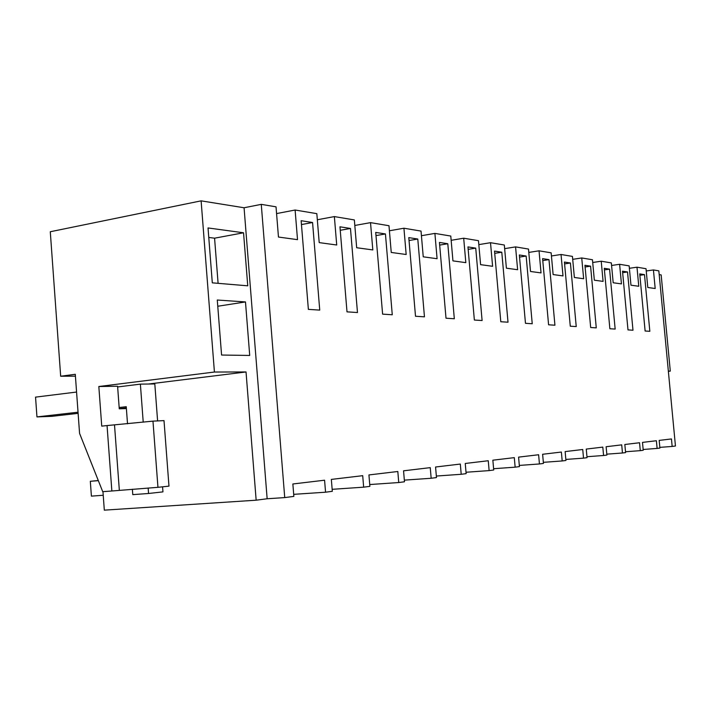 <?xml version="1.0" encoding="UTF-8"?>
<svg xmlns="http://www.w3.org/2000/svg" width="711" height="711" viewBox="0 0 711 711"><rect width="100%" height="100%" fill="white"/><g stroke="black" fill="none" stroke-linecap="round" stroke-linejoin="round"><path stroke-width="1.07" d="M295.109 210.021L316.83 213.656L319.203 242.611L336.712 245.002L334.366 216.588L354.354 219.93L356.673 247.73L372.813 249.934L370.52 222.632L388.979 225.716L391.246 252.449L406.168 254.494L403.928 228.222L421.028 231.084L423.241 256.822L437.087 258.715L434.901 233.404L450.783 236.052L452.943 260.884L465.829 262.643L463.688 238.212L478.476 240.691L480.592 264.661L492.599 266.296L490.51 242.7L504.321 245.011L506.392 268.18L517.617 269.718L515.573 246.895L528.495 249.054L530.513 271.478L541.027 272.908L539.036 250.814L551.149 252.84L553.122 274.562L562.996 275.912L561.041 254.494L572.435 256.404L574.364 277.468L583.642 278.739L581.731 257.96L592.459 259.746L594.343 280.196L603.088 281.387L601.222 261.213L611.336 262.91L613.184 282.765L621.441 283.893L619.61 264.288L629.155 265.887L630.968 285.2L638.771 286.266L636.985 267.194L646.023 268.705L647.792 287.493L655.187 288.506L653.427 269.949L658.839 270.855L675.45 446.001L672.162 446.437L671.451 438.945L659.186 440.402L659.906 448.054L657.115 448.419L656.386 440.74L642.495 442.393L643.233 450.259L640.282 450.65L639.545 442.74L624.836 444.491L625.591 452.587L622.463 452.996L621.707 444.864L606.128 446.721L606.892 455.058L603.577 455.493L602.804 447.112L586.264 449.076L587.046 457.671L583.518 458.142L582.736 449.503L565.138 451.592L565.938 460.461L562.188 460.959L561.379 452.045L542.626 454.276L543.444 463.43L539.436 463.963L538.618 454.747L518.586 457.129L519.421 466.603L515.146 467.171L514.293 457.644L492.856 460.195L493.718 469.998L489.124 470.602L488.261 460.737L465.252 463.474L466.14 473.642L461.208 474.29L460.319 464.061L435.567 467.011L436.474 477.561L431.159 478.263L430.253 467.642L403.555 470.815L404.479 481.782L398.747 482.538L397.813 471.5L368.929 474.939L369.88 486.351L363.659 487.168L362.708 475.677L331.344 479.41L332.321 491.31L325.558 492.208L324.58 480.209L292.861 483.987L293.856 496.394L284.729 497.593L261.266 204.359L276.028 206.83L278.463 237.047L297.518 239.651L295.109 210.021L276.57 213.584M261.266 204.359L244.069 207.763L267.149 498.758L256.156 500.197L104.321 510.151L102.962 491.657M284.729 497.593L267.149 498.758M325.558 492.208L293.696 494.341M312.564 222.507L301.144 220.712L308.37 309.374L319.737 310.103L312.564 222.507L301.455 224.56M75.419 376.155L60.675 376.235L50.285 231.742L201.115 200.849L214.42 372.031L98.829 386.517L101.735 426.129L107.05 425.569L111.858 490.999L102.722 491.674L79.57 433.399L75.286 374.297L60.675 376.235M148.466 384.029L246.033 371.96L214.42 372.031M246.033 371.96L256.156 500.197M201.115 200.849L244.069 207.763M240.291 232.337L208.03 227.947L212.305 282.845L247.748 285.813L243.544 232.781L240.291 232.337M245.482 301.935L249.712 355.447L221.574 355.038L217.282 300.033L245.482 301.935L217.762 306.245M152.972 421.134L164.01 420.619L168.969 486.137L157.949 487.319L152.972 421.134L107.05 425.569M111.858 490.999L157.949 487.319M119.332 490.199L114.533 425.205M126.389 408.576L119.261 408.816L117.591 386.251L98.829 386.517M243.544 232.781L214.571 238.185L208.767 237.447M218.099 283.334L214.571 238.185M653.427 269.949L646.237 270.98M659.195 274.606L661.168 274.917L670.295 371.115L668.349 371.115M334.366 216.588L317.328 219.761M370.52 222.632L354.816 225.467M403.928 228.222L389.406 230.773M434.901 233.404L421.427 235.705M463.688 238.212L451.156 240.309M490.51 242.7L478.823 244.611M515.573 246.895L504.65 248.646M539.036 250.814L528.797 252.423M561.041 254.494L551.434 255.978M581.731 257.96L572.702 259.328M601.222 261.213L592.707 262.492M619.61 264.288L611.576 265.47M636.985 267.194L629.386 268.296M587.775 265.727L584.94 265.283L590.672 327.504L596.271 327.869L590.583 266.172L587.775 265.727M443.646 243.091L439.442 242.433L446.01 318.217L454.32 318.75L447.797 243.74L443.646 243.091M471.864 247.526L467.954 246.913L474.361 320.039L482.102 320.537L475.73 248.13L471.864 247.526M625.022 271.575L622.507 271.184L627.991 329.904L632.986 330.224L627.529 271.966L625.022 271.575M522.763 255.516L519.35 254.982L525.473 323.318L532.237 323.754L526.149 256.049L522.763 255.516M494.527 251.081L500.793 321.736L508.01 322.199L501.788 252.227L494.527 251.081M375.719 232.426L382.607 314.138L392.268 314.76L385.433 233.946L375.719 232.426M413.304 238.327L408.789 237.616L415.508 316.253L424.458 316.83L417.784 239.029L413.304 238.327M570.418 262.999L564.427 262.057L570.275 326.198L576.23 326.58L570.418 262.999L564.587 263.879M604.27 268.314L609.869 328.74L615.157 329.077L609.585 269.149L604.27 268.314M357.473 312.529L347.004 311.853L339.956 226.809L350.47 228.462L357.473 312.529M647.49 331.157L645.117 331.006L639.74 273.886L644.495 274.633L649.836 331.308L647.49 331.157M548.981 259.631L554.927 325.211L548.59 324.803L542.6 258.635L548.981 259.631L542.777 260.582M672.162 446.437L659.844 447.37M663.567 320.67L660.617 289.546M668.367 371.311L670.295 371.115M657.115 448.419L643.162 449.476M644.495 274.633L639.873 275.29M640.282 450.65L625.511 451.752M627.529 271.966L622.64 272.677M622.463 452.996L606.812 454.16M609.585 269.149L604.412 269.904M603.577 455.493L586.957 456.72M590.583 266.172L585.1 266.981M583.518 458.142L565.849 459.439M562.188 460.959L543.346 462.337M539.436 463.963L519.323 465.421M526.149 256.049L519.537 257.08M515.146 467.171L493.603 468.718M501.788 252.227L494.723 253.347M489.124 470.602L466.016 472.255M475.73 248.13L468.167 249.357M461.208 474.29L436.341 476.05M447.797 243.74L439.674 245.091M431.159 478.263L404.346 480.138M417.784 239.029L409.038 240.522M398.747 482.538L369.729 484.547M385.433 233.946L375.986 235.599M363.659 487.168L332.161 489.319M350.47 228.462L340.249 230.293M103.228 495.265L91.399 496.127L90.324 481.294L98.34 480.654M98.296 480.529L90.324 481.294M126.336 407.874L119.252 408.683M78.112 413.349L51.974 416.326L36.954 416.904L35.55 397.129L76.575 392.045M127.518 423.827L126.247 406.71L119.164 407.519M78.032 412.211L36.954 416.904M162.57 486.822L162.952 491.879L148.563 493.487L148.155 488.048M143.222 422.165L140.378 384.127L117.644 386.953M148.563 493.487L132.779 494.625L132.379 489.23M157.602 420.921L154.811 383.949L140.378 384.127"/></g></svg>
